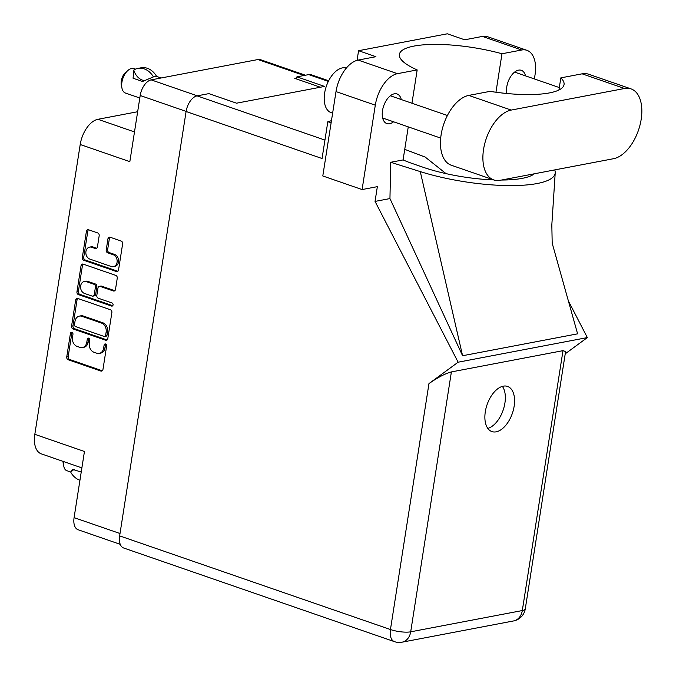 <?xml version="1.0" encoding="UTF-8"?>
<svg xmlns="http://www.w3.org/2000/svg" width="676" height="676" viewBox="0 0 676 676"><rect width="100%" height="100%" fill="white"/><g stroke="black" fill="none" stroke-linecap="round" stroke-linejoin="round"><path stroke-width="1.01" d="M113.391 266.674L114.81 266.403A6.185 4.876 -100.8 0 0 118.494 262.009A6.185 4.876 -100.8 0 0 114.574 254.43L113.154 254.7A6.185 4.876 -100.8 0 1 117.075 262.28A6.185 4.876 -100.8 0 1 113.391 266.674A6.185 4.876 -100.8 0 1 111.303 266.513L89.849 259.094A6.185 4.876 -100.8 0 1 85.844 252.79A6.185 4.876 -100.8 0 1 89.621 247.112A6.185 4.876 -100.8 0 1 91.699 247.272L95.274 248.514A2.307 1.825 -100.8 0 0 96.051 248.574A2.307 1.825 -100.8 0 0 97.428 246.926L99.178 235.772A2.307 1.825 -100.8 0 0 97.716 232.941L88.573 229.781A2.307 1.825 -100.8 0 0 87.787 229.713A2.307 1.825 -100.8 0 0 86.41 231.361L82.328 257.421A2.307 1.825 -100.8 0 0 83.799 260.26L116.39 271.532A2.307 1.825 -100.8 0 0 117.168 271.591A2.307 1.825 -100.8 0 0 118.545 269.952L122.626 243.884A2.307 1.825 -100.8 0 0 121.165 241.053L110.12 237.234A2.307 1.825 -100.8 0 0 109.335 237.166A2.307 1.825 -100.8 0 0 107.957 238.814L106.216 249.968A2.307 1.825 -100.8 0 0 107.678 252.799L113.154 254.7M113.061 304.952A1.614 1.276 -100.8 0 0 112.039 302.975L98.273 298.209A2.307 1.825 -100.8 0 1 96.812 295.378L97.969 287.976A2.307 1.825 -100.8 0 1 99.347 286.337A2.307 1.825 -100.8 0 1 100.124 286.396L113.348 290.967A2.307 1.825 -100.8 0 0 114.126 291.026A2.307 1.825 -100.8 0 0 115.503 289.387L117.252 278.233A2.307 1.825 -100.8 0 0 115.782 275.394L83.19 264.122A2.307 1.825 -100.8 0 0 82.413 264.062A2.307 1.825 -100.8 0 0 81.035 265.702L76.954 291.77A2.307 1.825 -100.8 0 0 78.416 294.601L111.557 306.067A1.614 1.276 -100.8 0 0 113.061 304.952M110.408 309.743L77.816 298.471A2.307 1.825 -100.8 0 0 77.03 298.403A2.307 1.825 -100.8 0 0 75.653 300.051L71.572 326.111A2.307 1.825 -100.8 0 0 73.042 328.95L105.633 340.222A2.307 1.825 -100.8 0 0 106.411 340.281A2.307 1.825 -100.8 0 0 107.788 338.642L111.87 312.574A2.307 1.825 -100.8 0 0 110.408 309.743M72.484 337.375L72.957 334.333A1.614 1.276 -100.8 0 0 70.422 333.454L66.747 356.928A2.307 1.825 -100.8 0 0 68.217 359.759L100.808 371.031A2.307 1.825 -100.8 0 0 101.586 371.09A2.307 1.825 -100.8 0 0 102.963 369.451L106.639 345.985A1.614 1.276 -100.8 0 0 104.104 345.106L103.631 348.14A7.394 5.839 -100.8 0 1 99.22 353.404A7.394 5.839 -100.8 0 1 96.727 353.21L94.015 352.264A7.394 5.839 -100.8 0 1 89.325 343.197L89.798 340.155A1.614 1.276 -100.8 0 0 87.263 339.284L86.79 342.318A7.394 5.839 -100.8 0 1 82.379 347.582A7.394 5.839 -100.8 0 1 79.886 347.38L77.174 346.442A7.394 5.839 -100.8 0 1 72.484 337.375M137.65 111.726L97.936 119.297A23.542 13.165 109.1 0 0 80.207 144.503L34.822 434.322A23.542 13.165 109.1 0 0 41.329 453.866L81.88 467.893M34.822 434.322L84.449 451.483L74.09 517.639A14.602 8.163 109.1 0 0 78.12 529.756L120.252 544.332M305.451 75.23L260.547 59.699A14.602 8.163 109.1 0 0 257.962 59.539L151.179 79.878A14.602 8.163 109.1 0 0 140.194 95.51L129.834 161.665L80.207 144.503M296.739 77.977L294.753 78.357L320.382 87.221M82.379 347.582L83.799 347.312A7.394 5.839 -100.8 0 0 88.21 342.048L86.79 342.318M88.995 338.279A1.614 1.276 -100.8 0 0 88.683 339.014L88.21 342.048M99.22 353.404L100.639 353.134A7.394 5.839 -100.8 0 0 105.05 347.87L103.631 348.14M105.828 344.101A1.614 1.276 -100.8 0 0 105.524 344.836L105.05 347.87M72.155 332.448A1.614 1.276 -100.8 0 0 71.842 333.183L68.166 356.658A2.307 1.825 -100.8 0 0 69.636 359.488L102.228 370.761A2.307 1.825 -100.8 0 0 102.262 370.769M77.782 298.454A2.307 1.825 -100.8 0 0 77.072 299.781L72.991 325.84A2.307 1.825 -100.8 0 0 74.461 328.68L107.053 339.952A2.307 1.825 -100.8 0 0 107.087 339.96M74.487 324.565A1.614 1.276 -100.8 0 0 75.518 326.542L104.121 336.437A1.614 1.276 -100.8 0 0 105.633 335.33L106.132 332.127A7.394 5.839 -100.8 0 0 101.451 323.06L81.889 316.292A7.394 5.839 -100.8 0 0 79.405 316.098A7.394 5.839 -100.8 0 0 74.994 321.362L74.487 324.565M104.67 336.479L106.09 336.209A1.614 1.276 -100.8 0 0 107.053 335.059L105.633 335.33M79.405 316.098L80.824 315.827A7.394 5.839 -100.8 0 1 83.309 316.022L102.87 322.79A7.394 5.839 -100.8 0 1 107.56 331.857L107.053 335.059M112.74 305.713L79.836 294.33A2.307 1.825 -100.8 0 1 78.374 291.5L82.455 265.431L81.035 265.702M83.156 264.113A2.307 1.825 -100.8 0 0 82.455 265.431M99.347 286.337L100.766 286.066A2.307 1.825 -100.8 0 1 101.544 286.125L114.768 290.697A2.307 1.825 -100.8 0 0 114.802 290.705M86.41 281.655A6.185 4.876 -100.8 0 0 84.331 281.486A6.185 4.876 -100.8 0 0 80.554 287.173A6.185 4.876 -100.8 0 0 84.559 293.469L92.122 296.08A2.307 1.825 -100.8 0 0 92.899 296.147A2.307 1.825 -100.8 0 0 94.277 294.499L95.434 287.097A2.307 1.825 -100.8 0 0 93.972 284.266L86.41 281.655L87.829 281.385A6.185 4.876 -100.8 0 0 85.751 281.216L84.331 281.486M92.899 296.147L94.319 295.877A2.307 1.825 -100.8 0 0 95.696 294.229L94.277 294.499M87.829 281.385L95.392 283.996A2.307 1.825 -100.8 0 1 96.854 286.827L95.696 294.229M89.621 247.112L91.04 246.841A6.185 4.876 -100.8 0 1 93.119 247.002L96.693 248.244A2.307 1.825 -100.8 0 0 96.727 248.253L95.274 248.514M110.087 237.217A2.307 1.825 -100.8 0 0 109.377 238.543L107.636 249.697A2.307 1.825 -100.8 0 0 109.098 252.528L114.574 254.43M88.539 229.764A2.307 1.825 -100.8 0 0 87.829 231.091L83.748 257.15A2.307 1.825 -100.8 0 0 85.218 259.99L117.81 271.262A2.307 1.825 -100.8 0 0 117.844 271.27M79.937 480.264A18.953 14.965 79.2 0 1 70.904 472.566L70.98 472.102L66.772 470.665A10.596 5.923 -70.9 0 1 63.899 466.736A10.596 5.923 -70.9 0 1 63.874 461.666M70.71 472.025L72.585 469.389L81.23 472.042M63.899 466.736L63.248 463.753A7.064 3.946 -70.9 0 1 63.105 461.404M70.98 472.102A14.602 11.526 79.2 0 1 74.58 469.288M139.797 98.012L125.483 93.06A12.945 7.242 -70.9 0 1 121.976 88.26A12.945 7.242 -70.9 0 1 128.22 70.194A12.945 7.242 -70.9 0 1 131.651 68.445A12.945 7.242 -70.9 0 1 133.949 68.589L135.513 69.129M161.125 77.985L156.916 76.532L154.931 76.498L156.333 76.413M153.266 76.625L154.931 76.498L153.266 76.625A18.953 14.965 79.2 0 0 137.896 68.403A18.953 14.965 79.2 0 0 133.924 69.932L133.865 70.312A14.602 11.526 79.2 0 0 145.239 80.697M156.393 76.025A18.953 14.965 -100.8 0 0 141.022 67.811L137.896 68.403M153.207 77.005L142.501 81.492L133.062 78.23L133.865 70.312M121.976 88.26L121.317 85.277A9.422 5.264 -70.9 0 1 125.863 72.138L128.22 70.194M613.529 158.708A36.732 20.542 109.1 0 0 641.178 119.382A36.732 20.542 109.1 0 0 631.029 88.886A36.732 20.542 109.1 0 0 624.523 88.497L511.208 110.078A36.732 20.542 109.1 0 0 484.675 143.92A36.732 20.542 109.1 0 0 493.708 179.9A36.732 20.542 109.1 0 0 500.215 180.289L613.529 158.708M332.626 113.171L331.13 112.655A23.542 13.165 -70.9 0 1 324.632 93.102A23.542 13.165 -70.9 0 1 346.332 68.082M401.265 99.533A15.658 8.754 109.1 0 0 397.074 93.981A15.658 8.754 109.1 0 0 382.515 110.577A15.658 8.754 109.1 0 0 386.841 123.573A15.658 8.754 109.1 0 0 393.567 121.79M525.505 75.873A15.658 8.754 109.1 0 0 521.323 70.312A15.658 8.754 109.1 0 0 506.763 86.908A15.658 8.754 109.1 0 0 506.721 93.491M485.309 411.743A23.897 13.359 109.1 0 0 491.917 431.584A23.897 13.359 109.1 0 0 514.14 406.251A23.897 13.359 109.1 0 0 507.532 386.41A23.897 13.359 109.1 0 0 485.309 411.743M502.386 386.376A23.897 13.359 -70.9 0 1 504.913 403.057A23.897 13.359 -70.9 0 1 487.844 428.423M631.029 88.886L588.602 74.216A36.732 20.542 109.1 0 0 582.095 73.828L560.835 77.875A71.572 18.142 8.9 0 1 564.054 84.584A71.572 18.142 8.9 0 1 490.041 91.361L468.781 95.409A36.732 20.542 109.1 0 0 442.248 129.251A36.732 20.542 109.1 0 0 451.272 165.223L493.708 179.9M397.454 73.676A29.431 16.461 109.1 0 0 375.298 105.177L362.091 189.559L322.798 175.971L336.006 91.59A29.431 16.461 -70.9 0 1 358.162 60.079L397.454 73.676L417.176 69.915L411.963 103.234M357.063 60.341L358.576 50.708L375.915 56.699L358.162 60.079M534.395 78.94L535.046 74.749A29.431 16.461 109.1 0 0 526.917 50.32A29.431 16.461 109.1 0 0 521.703 50.007L482.41 36.419L464.657 39.8L447.318 33.8L358.576 50.708M482.41 36.419A29.431 16.461 -70.9 0 1 487.624 36.732L526.917 50.32M119.644 535.874L390.449 629.533A14.602 8.163 -70.9 0 0 394.48 641.659L123.674 547.999A14.602 8.163 -70.9 0 1 119.644 535.874L186.103 111.498L322.055 158.514L327.818 121.722L331.113 122.863M362.091 189.559L377.352 186.652L375.045 201.414L458.125 362.201L428.964 383.596C437.735 377.462 445.214 373.566 451.391 371.918L562.998 350.658L565.584 351.528L525.286 608.856A14.602 3.701 -171.1 0 1 522.303 610.555L562.998 350.658M568.347 300.837L587.343 337.586L565.229 353.81M495.956 92.232L501.981 53.759L521.703 50.007M375.045 201.414L389.951 198.567L390.711 162.282L403.082 159.925L408.262 126.868M552.098 242.861L577.6 333.834L462.587 355.737L420.278 171.603L390.711 162.282M389.951 198.567L462.587 355.737M458.125 362.201L587.343 337.586M296.578 78.991L296.916 76.853L308.704 74.605A14.602 8.163 -70.9 0 1 311.29 74.766L328.654 80.774M186.103 111.498A14.602 8.163 -70.9 0 1 197.088 95.865L208.876 93.626L236.549 103.191L324.581 86.427L296.916 76.853M331.477 120.539A33.555 18.759 -70.9 0 1 327.818 121.722M501.981 53.759A71.572 18.142 8.9 0 0 399.381 54.401A71.572 18.142 8.9 0 0 417.176 69.915M446.042 173.631L425.196 157.077L404.738 149.345M493.733 179.909A71.572 18.142 -171.1 0 1 422.923 167.192L412.833 163.702A71.572 18.142 -171.1 0 1 403.082 159.925M420.278 171.603A88.294 22.376 8.9 0 0 508.673 185.587A88.294 22.376 8.9 0 0 555.216 172.887A88.294 22.376 8.9 0 0 554.734 169.904M534.378 173.783A71.572 18.142 -171.1 0 1 501.524 180.036M558.934 90.001L560.835 77.875M74.09 517.639L120.015 533.525M140.194 95.51L186.12 111.396M257.962 59.539L304.073 75.492M151.179 79.878L197.291 95.831M88.683 339.014L87.263 339.284M105.524 344.836L104.104 345.106M102.228 370.761L100.808 371.031M69.636 359.488L68.217 359.759M68.166 356.658L66.747 356.928M71.842 333.183L70.422 333.454M107.053 339.952L105.633 340.222M74.461 328.68L73.042 328.95M72.991 325.84L71.572 326.111M77.072 299.781L75.653 300.051M107.56 331.857L106.132 332.127M102.87 322.79L101.451 323.06M83.309 316.022L81.889 316.292M78.374 291.5L76.954 291.77M114.768 290.697L113.348 290.967M101.544 286.125L100.124 286.396M112.588 305.865L111.557 306.067M79.836 294.33L78.416 294.601M96.854 286.827L95.434 287.097M95.392 283.996L93.972 284.266M93.119 247.002L91.699 247.272M109.098 252.528L107.678 252.799M107.636 249.697L106.216 249.968M109.377 238.543L107.957 238.814M117.81 271.262L116.39 271.532M85.218 259.99L83.799 260.26M83.748 257.15L82.328 257.421M87.829 231.091L86.41 231.361M134.49 131.938L97.936 119.297M451.391 371.918L410.695 631.815A14.602 3.701 -171.1 0 1 390.449 629.533L428.964 383.596M394.48 641.659A14.602 14.602 0 0 0 401.983 642.2A14.602 11.526 -100.8 0 0 410.695 631.815L522.303 610.555A14.602 11.526 -100.8 0 1 513.591 620.94A14.602 14.602 0 0 0 525.286 608.856M197.088 95.865L324.945 140.084M328.342 81.399L308.704 74.605M504.676 180.002L504.769 179.419M375.298 105.177L336.006 91.59M468.781 95.409L511.208 110.078M582.095 73.828L624.523 88.497M559.314 87.559L514.597 72.095M447.402 115.495L390.348 95.764M552.199 243.74L551.827 224.855L555.216 172.887M401.983 642.2L513.591 620.94M440.701 138.09L382.658 118.013"/></g></svg>
